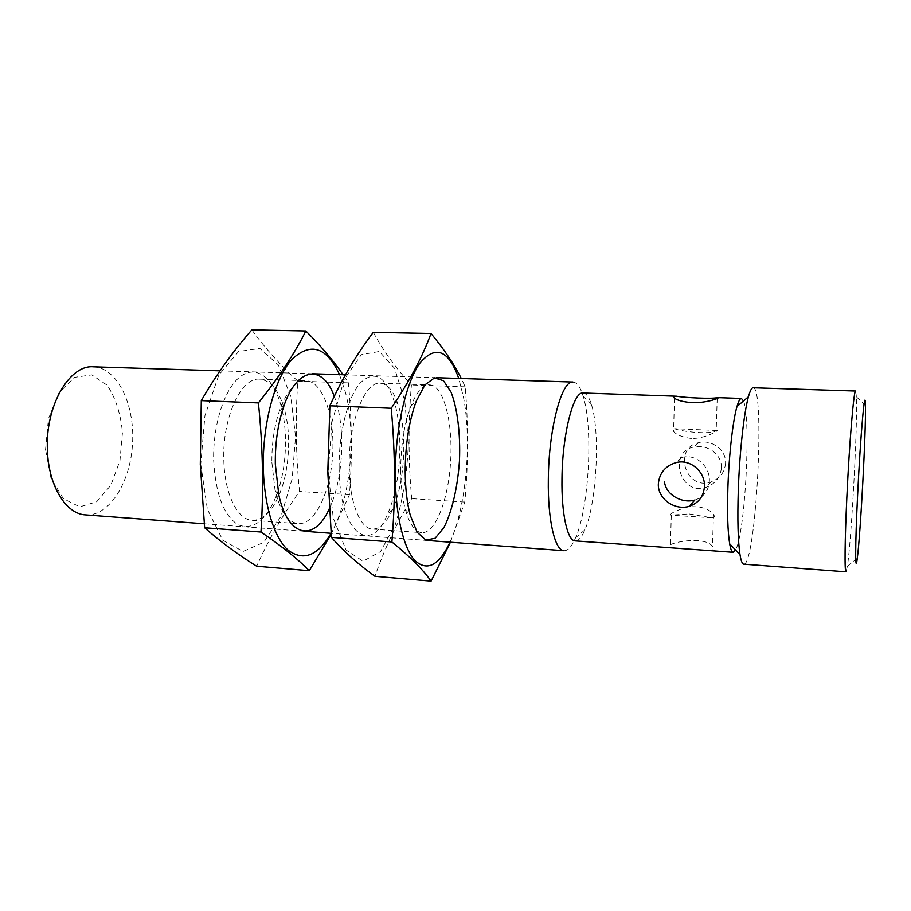 <?xml version="1.0" encoding="UTF-8"?>
<svg xmlns="http://www.w3.org/2000/svg" width="911" height="911" viewBox="0 0 911 911"><rect width="100%" height="100%" fill="white"/><g stroke="black" fill="none" stroke-linecap="round" stroke-linejoin="round"><path stroke-width="0.68" stroke-dasharray="4.55 3.42" d="M674.459 548.058L670.428 547.431C661.443 543.446 705.433 534.655 712.425 546.543C714.862 549.663 711.844 550.859 703.383 550.153M689.08 513.941L711.366 517.71C714.475 517.938 715.169 516.833 713.45 514.396C708.564 508.19 699.728 505.753 686.928 507.063C674.652 511.185 669.323 513.872 670.94 515.114L689.08 513.941M691.29 438.487C682.362 437.234 676.452 434.866 673.582 431.37C672.079 429.514 672.42 428.637 674.607 428.739C681.724 431.666 710.887 434.889 716.148 430.664L716.968 430.539C719.257 430.038 705.33 438.851 691.29 438.487M681.656 457.527C695.867 453.211 710.227 466.66 709.362 481.065C708.587 490.835 703.736 497.167 694.808 500.048M725.566 463.187C724.689 472.365 719.827 478.628 710.979 481.976C685.095 490.949 672.83 447.643 698.771 442.655C711.468 439.148 726.409 449.966 725.566 463.187M721.41 467.764C722.252 454.225 706.492 443.668 693.681 447.096C667.945 451.412 679.686 496.597 706.196 487.305C715.42 483.707 720.487 477.205 721.41 467.764M583.086 392.994C586.411 393.267 589.246 397.287 591.581 405.053C600.372 432.657 596.603 503.293 584.93 529.803C581.787 537.274 578.542 540.975 575.205 540.895M743.501 400.954C751.313 418.172 745.164 533.732 735.553 550.016M855.623 391.024L856.42 396.797C857.718 423.159 851.489 540.086 847.401 566.152L845.989 571.812M753.112 387.767C765.502 386.515 755.902 566.722 743.718 564.16M572.996 382.039C576.97 382.369 580.353 387.061 583.12 396.114C593.38 427.817 589.144 507.37 575.57 537.797C571.857 546.498 567.997 550.802 564.011 550.711M93.457 366.803C117.291 367.623 134.828 404.29 132.562 443.145C130.683 482.021 109.354 516.628 85.577 514.897M45.55 449.59L48.408 418.821L58.896 392.903L74.52 377.336L91.772 374.865L107.191 385.216C115.572 397.788 120.662 413.56 122.461 432.509L119.956 460.602L110.88 485.199L96.68 501.779L79.769 506.846L63.383 498.716L51.005 478.309L45.55 449.59M328.142 471.682L333.267 518.108L345.998 549.948L363.022 561.256L380.559 551.542L395.34 524.429C403.015 499.547 407.365 472.137 408.367 442.211L404.78 400.806L394.645 368.443L379.329 351.487L361.337 354.675L344.267 379.272L332.151 421.372L328.142 471.682M339.12 467.65C339.199 532.639 370.413 556.496 387.334 514.51C401.091 484.948 404.017 430.117 393.472 399.257C384.863 375.514 373.772 370.105 360.198 383.053C347.877 397.094 338.698 432.873 339.12 467.65M373.294 332.321C383.531 351.179 396.239 368.727 411.408 384.977C408.174 423 408.276 460.886 411.692 498.659C396.843 522.629 384.59 548.513 374.956 576.321M450.023 542.182C466.159 507.302 472.069 441.163 463.392 396.786L458.745 378.418M450.433 542.204L464.792 502.063C468.345 464.519 468.482 426.097 465.202 386.811L461.273 378.498M349.186 466.933C349.323 501.893 360.073 528.881 372.44 529.075C379.853 529.189 386.515 522.766 392.436 509.83C404.917 482.91 407.604 432.554 398.05 404.461C393.541 390.967 387.596 383.873 380.217 383.201C364.776 381.094 348.321 423.125 349.186 466.933M400.703 469.848C400.817 485.13 402.366 498.363 405.361 509.545C409.563 524.269 415.04 531.978 421.759 532.673C435.595 533.618 448.759 498.75 450.706 460.101C452.869 421.463 443.498 385.387 429.639 384.863C422.875 384.841 416.623 391.924 410.861 406.112C404.245 423.843 400.863 445.08 400.703 469.848M465.202 386.811L411.408 384.977M464.792 502.063L411.692 498.659M200.773 464.28L207.355 509.203L222.774 540.212L243.066 551.451L263.757 542.352L281.021 516.286L292.135 478.89L295.574 436.676L290.803 396.456L278.367 364.992L259.965 348.469L238.659 351.452L218.754 375.138L204.929 415.712L200.773 464.28M213.686 460.51C215.554 494.104 223.673 515.512 238.056 524.736C252.563 530.43 265.021 521.548 275.395 498.112C286.623 471.522 288.764 431.302 280.429 403.675C272.731 377.336 256.082 364.685 240.379 376.562C224.687 388.234 212.707 424.651 213.686 460.51M251.835 329.873C265.09 348.184 280.417 365.265 297.817 381.128C295.255 418.024 295.824 454.805 299.514 491.473C282.934 514.59 268.654 539.506 256.674 566.209M427.988 540.53L331.069 533.277C350.393 499.809 356.77 435.595 345.497 392.482L339.53 374.626M331.149 534.256L349.471 494.673C352.341 458.222 351.976 420.95 348.389 382.848L343.048 374.74M329.201 508.919C343.618 479.368 346.032 426.166 334.246 396.399M223.821 459.839C224.413 493.637 237.464 519.908 252.176 520.306C262.915 520.329 272.002 511.652 279.415 494.286C289.63 470.019 291.6 433.112 284.016 407.912C278.493 389.851 270.385 380.263 259.692 379.135C241.301 377.006 222.295 417.489 223.821 459.839M271.899 462.56L275.088 490.505C280.269 511.367 288.024 522.424 298.352 523.677C315.217 524.861 330.841 491.28 332.697 453.815C334.827 416.361 322.87 381.31 305.971 380.696C295.563 380.844 286.68 391.013 279.313 411.203C274.154 426.724 271.683 443.839 271.899 462.56M348.389 382.848L297.817 381.128M349.471 494.673L299.514 491.473M671.293 515.125L670.405 547.431M713.484 514.396L712.459 546.543M674.47 398.198L673.571 431.37M717.196 398.494L716.171 430.664M681.656 457.504L675.689 462.686M698.771 442.632L693.67 447.062M710.99 481.999L706.207 487.328M865.416 405.646L856.42 396.797M857.274 558.318L847.401 566.152M591.581 405.053L583.12 396.114M584.93 529.803L575.57 537.797M436.665 377.712L345.417 374.808M312.462 373.772L219.984 370.823M304.069 531.25L204.235 523.779M716.968 430.493L674.607 428.694M711.366 517.767L670.94 515.182M398.05 404.461L393.472 399.257M392.436 509.83L387.334 514.51M372.44 529.075L421.759 532.673M380.217 383.201L429.639 384.863M405.361 509.545L410.269 515.284M410.861 406.112L416.361 400.931M284.016 407.912L280.429 403.675M279.415 494.286L275.395 498.112M252.176 520.306L298.352 523.677M259.692 379.135L305.971 380.696M275.088 490.505L278.812 494.924M279.313 411.203L283.48 407.206"/><path stroke-width="1.37" d="M735.553 550.016L733.218 552.294L575.205 540.895C567.485 541.066 561.335 513.941 561.973 478.446C562.349 433.989 573.509 391.035 583.086 392.994L676.611 396.217C673.457 396.126 672.751 396.775 674.493 398.198C677.408 400.43 683.352 401.933 692.337 402.696C707.471 403.117 721.751 397.321 717.561 397.651L717.196 397.651C712.334 399.041 685.22 397.777 676.611 396.239M704.442 486.485C705.319 471.761 690.128 458.461 675.7 462.708C665.132 466.113 659.348 473.173 658.346 483.889C657.514 498.932 675.074 510.866 689.206 506.288C698.555 503.123 703.634 496.529 704.442 486.485M694.808 500.048C682.419 503.829 665.873 495.06 664.461 481.703M733.218 552.294C731.829 552.18 730.645 549.344 729.665 543.81C727.73 531.83 727.137 513.166 727.889 487.818C728.937 455.033 732.888 420.404 736.988 406.511C738.548 401.102 740.017 398.414 741.406 398.449L743.501 400.954M857.581 495.504C860.496 434.08 865.165 382.802 865.416 405.646C866.133 428.899 860.474 535.269 857.274 558.318C855.122 576.014 855.099 546.099 857.581 495.504M846.877 496.563C849.405 441.858 853.926 388.86 855.623 391.024L753.112 387.767C751.655 387.733 750.095 390.728 748.432 396.752C743.98 412.489 739.561 452.482 738.297 490.38C737.386 519.68 737.956 541.134 740.017 554.731C741.03 560.891 742.26 564.034 743.718 564.16L845.989 571.812C844.497 572.632 844.793 540.166 846.877 496.563M427.988 540.53L564.011 550.711C554.981 550.882 547.648 520.113 548.32 479.562C548.661 428.682 561.78 379.773 572.996 382.039L436.665 377.712M204.235 523.779L85.577 514.897C66.252 514.168 48.727 486.474 47.463 451.047C44.833 406.613 69.247 364.446 93.457 366.803L219.984 370.823M431.097 581.127L374.956 576.321C358.046 564.137 343.538 551.155 331.445 537.388L327.789 471.921L329.884 405.794C341.682 379.454 356.155 354.971 373.294 332.321L431.017 333.494C422.533 356.736 409.267 381.663 391.229 408.265C395.351 453.507 395.568 498.078 391.878 541.977C409.802 556.439 422.875 569.489 431.097 581.127L450.433 542.204M458.745 378.418C448.576 349.972 435.686 344.791 420.096 362.863C405.85 382.313 395.055 429.696 395.306 475.599C395.499 515.125 403.63 548.433 414.983 560.618C427.316 571.652 439 565.503 450.023 542.182M461.273 378.498C454.384 364.559 444.306 349.562 431.017 333.494M405.19 471.42C405.315 488.342 407.001 502.963 410.269 515.284L417.17 532.286L425.824 540.098L435.105 538.287L443.919 527.583C452.061 511.64 457.664 487.191 459.486 460.567C460.499 433.898 457.527 408.993 451.127 392.277L443.498 380.696L434.467 377.906L425.027 384.761L416.361 400.931C409.107 420.483 405.384 443.976 405.19 471.42M391.878 541.977L331.445 537.388M391.229 408.265L329.884 405.794M309.296 570.707L256.674 566.209C237.35 554.15 220.006 541.339 204.645 527.754L200.295 464.485L201.297 400.612C215.85 375.321 232.692 351.737 251.835 329.873L305.834 330.966C294.686 353.388 278.88 377.37 258.394 402.913C262.903 446.572 263.757 489.606 260.967 532.035C281.886 546.27 297.999 559.16 309.296 570.707L331.149 534.256M339.53 374.626C326.65 347 310.81 341.887 292.021 359.276C274.906 377.985 262.414 423.604 263.336 467.912C264.099 506.072 274.427 538.401 288.457 550.438C303.659 561.392 317.859 555.676 331.069 533.299L304.069 531.25M343.048 374.74C333.825 361.155 321.412 346.567 305.834 330.966M334.246 396.399C322.858 364.058 296.929 366.313 283.48 407.206C277.809 424.344 275.088 443.281 275.316 464.018L278.812 494.924C288.07 538.162 314.591 541.965 329.201 508.919M260.967 532.035L204.645 527.754M258.394 402.913L201.297 400.612M717.23 397.651L717.196 398.494M694.808 500.071L689.251 506.277M741.406 398.449L717.561 397.629M729.665 543.81L740.017 554.731M736.988 406.511L748.432 396.752M345.417 374.808L312.462 373.772"/></g></svg>
